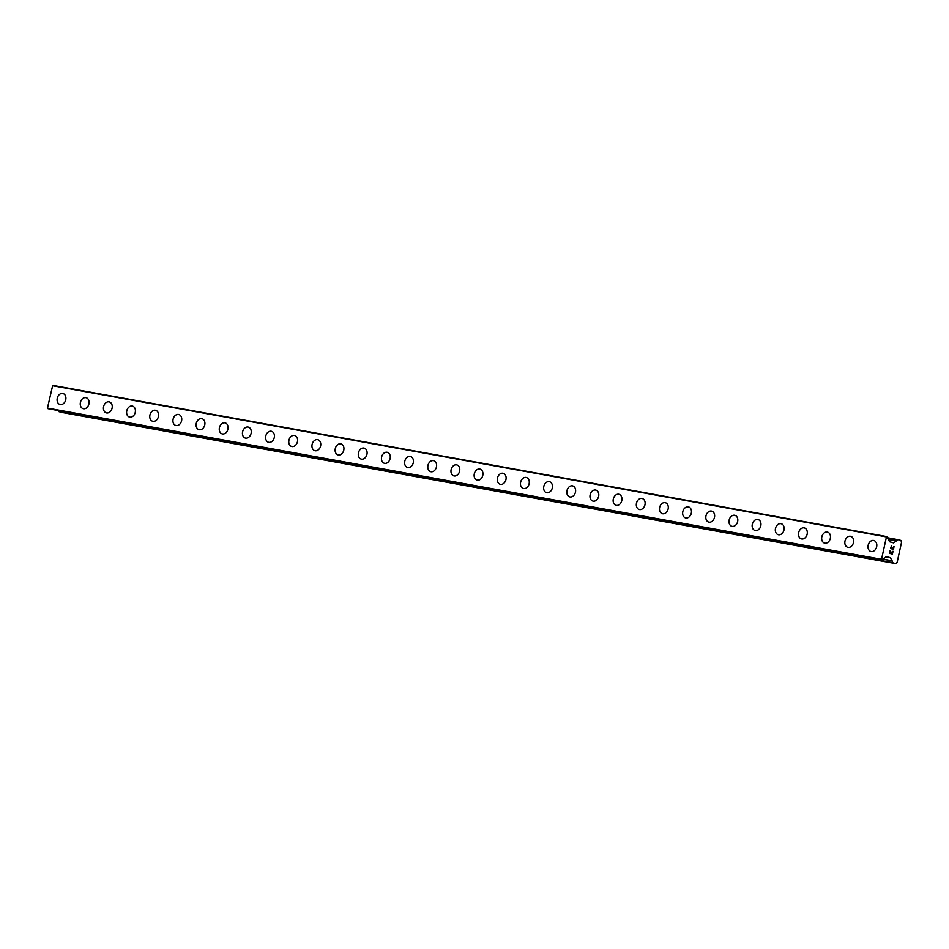 <?xml version="1.0" encoding="UTF-8"?>
<svg xmlns="http://www.w3.org/2000/svg" width="949" height="949" viewBox="0 0 949 949"><rect width="100%" height="100%" fill="white"/><g stroke="black" fill="none" stroke-linecap="round" stroke-linejoin="round"><path stroke-width="1.42" d="M60.001 404.476A5.682 4.306 105.3 0 1 57.296 398.046A5.682 4.306 105.3 0 1 62.717 393.444A5.682 4.306 105.3 0 1 63.002 393.515A5.682 4.306 105.3 0 1 65.706 399.944A5.682 4.306 105.3 0 1 60.273 404.547A5.682 4.306 105.3 0 1 60.001 404.476A5.682 4.306 105.3 0 1 57.296 398.046A5.682 4.306 105.3 0 1 62.717 393.444A5.682 4.306 105.3 0 1 62.99 393.515M83.168 408.675A5.682 4.306 105.3 0 1 80.463 402.246A5.682 4.306 105.3 0 1 85.885 397.643A5.682 4.306 105.3 0 1 86.169 397.714A5.682 4.306 105.3 0 1 88.874 404.144A5.682 4.306 105.3 0 1 83.441 408.746A5.682 4.306 105.3 0 1 83.168 408.675A5.682 4.306 105.3 0 1 80.463 402.246A5.682 4.306 105.3 0 1 85.896 397.655A5.682 4.306 105.3 0 1 86.157 397.714M106.335 412.874A5.682 4.306 105.3 0 1 103.631 406.445A5.682 4.306 105.3 0 1 109.052 401.854A5.682 4.306 105.3 0 1 109.337 401.913A5.682 4.306 105.3 0 1 112.041 408.355A5.682 4.306 105.3 0 1 106.608 412.945A5.682 4.306 105.3 0 1 106.335 412.874A5.682 4.306 105.3 0 1 103.631 406.445A5.682 4.306 105.3 0 1 109.064 401.854A5.682 4.306 105.3 0 1 109.337 401.913M129.503 417.074A5.682 4.306 105.3 0 1 126.798 410.644A5.682 4.306 105.3 0 1 132.219 406.053A5.682 4.306 105.3 0 1 132.504 406.113A5.682 4.306 105.3 0 1 135.209 412.554A5.682 4.306 105.3 0 1 129.788 417.145A5.682 4.306 105.3 0 1 129.503 417.074A5.682 4.306 105.3 0 1 126.81 410.644A5.682 4.306 105.3 0 1 132.231 406.053A5.682 4.306 105.3 0 1 132.504 406.113M152.67 421.285A5.682 4.306 105.3 0 1 149.966 414.843A5.682 4.306 105.3 0 1 155.387 410.253A5.682 4.306 105.3 0 1 155.672 410.312A5.682 4.306 105.3 0 1 158.376 416.753A5.682 4.306 105.3 0 1 152.955 421.344A5.682 4.306 105.3 0 1 152.67 421.285A5.682 4.306 105.3 0 1 149.978 414.843A5.682 4.306 105.3 0 1 155.399 410.253A5.682 4.306 105.3 0 1 155.672 410.312M178.566 414.452A5.682 4.306 105.3 0 1 178.839 414.511A5.682 4.306 105.3 0 1 181.544 420.953A5.682 4.306 105.3 0 1 176.123 425.543A5.682 4.306 105.3 0 1 175.838 425.484A5.682 4.306 105.3 0 1 173.145 419.043A5.682 4.306 105.3 0 1 178.566 414.452M175.838 425.484A5.682 4.306 105.3 0 1 173.133 419.043A5.682 4.306 105.3 0 1 178.554 414.452A5.682 4.306 105.3 0 1 178.839 414.511M199.005 429.683A5.682 4.306 105.3 0 1 196.301 423.242A5.682 4.306 105.3 0 1 201.734 418.651A5.682 4.306 105.3 0 1 202.007 418.711A5.682 4.306 105.3 0 1 204.711 425.152A5.682 4.306 105.3 0 1 199.29 429.743A5.682 4.306 105.3 0 1 199.005 429.683A5.682 4.306 105.3 0 1 196.313 423.242A5.682 4.306 105.3 0 1 201.734 418.651A5.682 4.306 105.3 0 1 202.007 418.711M222.185 433.883A5.682 4.306 105.3 0 1 219.468 427.441A5.682 4.306 105.3 0 1 224.901 422.851A5.682 4.306 105.3 0 1 225.174 422.91A5.682 4.306 105.3 0 1 227.879 429.351A5.682 4.306 105.3 0 1 222.457 433.942A5.682 4.306 105.3 0 1 222.185 433.883A5.682 4.306 105.3 0 1 219.48 427.441A5.682 4.306 105.3 0 1 224.901 422.851A5.682 4.306 105.3 0 1 225.174 422.91M245.352 438.082A5.682 4.306 105.3 0 1 242.636 431.641A5.682 4.306 105.3 0 1 248.069 427.05A5.682 4.306 105.3 0 1 248.353 427.109A5.682 4.306 105.3 0 1 251.046 433.551A5.682 4.306 105.3 0 1 245.625 438.141A5.682 4.306 105.3 0 1 245.352 438.082A5.682 4.306 105.3 0 1 242.647 431.641A5.682 4.306 105.3 0 1 248.069 427.05A5.682 4.306 105.3 0 1 248.341 427.109M268.52 442.281A5.682 4.306 105.3 0 1 265.815 435.84A5.682 4.306 105.3 0 1 271.236 431.249A5.682 4.306 105.3 0 1 271.521 431.321A5.682 4.306 105.3 0 1 274.225 437.75A5.682 4.306 105.3 0 1 268.792 442.341A5.682 4.306 105.3 0 1 268.52 442.281A5.682 4.306 105.3 0 1 265.815 435.84A5.682 4.306 105.3 0 1 271.236 431.249A5.682 4.306 105.3 0 1 271.509 431.309M291.687 446.481A5.682 4.306 105.3 0 1 288.982 440.039A5.682 4.306 105.3 0 1 294.404 435.449A5.682 4.306 105.3 0 1 294.688 435.52A5.682 4.306 105.3 0 1 297.393 441.949A5.682 4.306 105.3 0 1 291.96 446.54A5.682 4.306 105.3 0 1 291.687 446.481A5.682 4.306 105.3 0 1 288.982 440.039A5.682 4.306 105.3 0 1 294.415 435.449A5.682 4.306 105.3 0 1 294.676 435.52M314.854 450.68A5.682 4.306 105.3 0 1 312.15 444.251A5.682 4.306 105.3 0 1 317.571 439.648A5.682 4.306 105.3 0 1 317.856 439.719A5.682 4.306 105.3 0 1 320.56 446.149A5.682 4.306 105.3 0 1 315.127 450.751A5.682 4.306 105.3 0 1 314.854 450.68A5.682 4.306 105.3 0 1 312.15 444.251A5.682 4.306 105.3 0 1 317.583 439.648A5.682 4.306 105.3 0 1 317.856 439.719M338.022 454.879A5.682 4.306 105.3 0 1 335.317 448.45A5.682 4.306 105.3 0 1 340.738 443.847A5.682 4.306 105.3 0 1 341.023 443.918A5.682 4.306 105.3 0 1 343.728 450.348A5.682 4.306 105.3 0 1 338.307 454.951A5.682 4.306 105.3 0 1 338.022 454.879A5.682 4.306 105.3 0 1 335.329 448.45A5.682 4.306 105.3 0 1 340.75 443.859A5.682 4.306 105.3 0 1 341.023 443.918M363.918 448.058A5.682 4.306 105.3 0 1 364.191 448.118A5.682 4.306 105.3 0 1 366.895 454.547A5.682 4.306 105.3 0 1 361.474 459.15A5.682 4.306 105.3 0 1 361.189 459.079A5.682 4.306 105.3 0 1 358.497 452.649A5.682 4.306 105.3 0 1 363.918 448.058M361.189 459.079A5.682 4.306 105.3 0 1 358.485 452.649A5.682 4.306 105.3 0 1 363.906 448.058A5.682 4.306 105.3 0 1 364.191 448.118M384.357 463.278A5.682 4.306 105.3 0 1 381.652 456.849A5.682 4.306 105.3 0 1 387.073 452.258A5.682 4.306 105.3 0 1 387.358 452.317A5.682 4.306 105.3 0 1 390.063 458.758A5.682 4.306 105.3 0 1 384.642 463.349A5.682 4.306 105.3 0 1 384.357 463.278A5.682 4.306 105.3 0 1 381.664 456.849A5.682 4.306 105.3 0 1 387.085 452.258A5.682 4.306 105.3 0 1 387.358 452.317M407.524 467.489A5.682 4.306 105.3 0 1 404.82 461.048A5.682 4.306 105.3 0 1 410.253 456.457A5.682 4.306 105.3 0 1 410.526 456.516A5.682 4.306 105.3 0 1 413.23 462.958A5.682 4.306 105.3 0 1 407.809 467.549A5.682 4.306 105.3 0 1 407.524 467.489A5.682 4.306 105.3 0 1 404.832 461.048A5.682 4.306 105.3 0 1 410.253 456.457A5.682 4.306 105.3 0 1 410.526 456.516M430.704 471.689A5.682 4.306 105.3 0 1 427.987 465.247A5.682 4.306 105.3 0 1 433.42 460.656A5.682 4.306 105.3 0 1 433.693 460.716A5.682 4.306 105.3 0 1 436.398 467.157A5.682 4.306 105.3 0 1 430.976 471.748A5.682 4.306 105.3 0 1 430.704 471.689A5.682 4.306 105.3 0 1 427.999 465.247A5.682 4.306 105.3 0 1 433.42 460.656A5.682 4.306 105.3 0 1 433.693 460.716M453.871 475.888A5.682 4.306 105.3 0 1 451.166 469.447A5.682 4.306 105.3 0 1 456.588 464.856A5.682 4.306 105.3 0 1 456.872 464.915A5.682 4.306 105.3 0 1 459.565 471.356A5.682 4.306 105.3 0 1 454.144 475.947A5.682 4.306 105.3 0 1 453.871 475.888A5.682 4.306 105.3 0 1 451.166 469.447A5.682 4.306 105.3 0 1 456.588 464.856A5.682 4.306 105.3 0 1 456.86 464.915M477.039 480.087A5.682 4.306 105.3 0 1 474.334 473.646A5.682 4.306 105.3 0 1 479.755 469.055A5.682 4.306 105.3 0 1 480.04 469.114A5.682 4.306 105.3 0 1 482.744 475.556A5.682 4.306 105.3 0 1 477.311 480.147A5.682 4.306 105.3 0 1 477.039 480.087A5.682 4.306 105.3 0 1 474.334 473.646A5.682 4.306 105.3 0 1 479.755 469.055A5.682 4.306 105.3 0 1 480.028 469.114M500.206 484.287A5.682 4.306 105.3 0 1 497.501 477.845A5.682 4.306 105.3 0 1 502.923 473.254A5.682 4.306 105.3 0 1 503.207 473.314A5.682 4.306 105.3 0 1 505.912 479.755A5.682 4.306 105.3 0 1 500.479 484.346A5.682 4.306 105.3 0 1 500.206 484.287A5.682 4.306 105.3 0 1 497.501 477.845A5.682 4.306 105.3 0 1 502.934 473.254A5.682 4.306 105.3 0 1 503.207 473.314M523.374 488.486A5.682 4.306 105.3 0 1 520.669 482.045A5.682 4.306 105.3 0 1 526.09 477.454A5.682 4.306 105.3 0 1 526.375 477.525A5.682 4.306 105.3 0 1 529.079 483.954A5.682 4.306 105.3 0 1 523.658 488.545A5.682 4.306 105.3 0 1 523.374 488.486A5.682 4.306 105.3 0 1 520.669 482.045A5.682 4.306 105.3 0 1 526.102 477.454A5.682 4.306 105.3 0 1 526.375 477.513M549.269 481.653A5.682 4.306 105.3 0 1 549.542 481.724A5.682 4.306 105.3 0 1 552.247 488.154A5.682 4.306 105.3 0 1 546.826 492.745A5.682 4.306 105.3 0 1 546.541 492.685A5.682 4.306 105.3 0 1 543.848 486.244A5.682 4.306 105.3 0 1 549.269 481.653M546.541 492.685A5.682 4.306 105.3 0 1 543.836 486.244A5.682 4.306 105.3 0 1 549.257 481.653A5.682 4.306 105.3 0 1 549.542 481.724M569.708 496.885A5.682 4.306 105.3 0 1 567.004 490.455A5.682 4.306 105.3 0 1 572.425 485.852A5.682 4.306 105.3 0 1 572.71 485.924A5.682 4.306 105.3 0 1 575.414 492.353A5.682 4.306 105.3 0 1 569.993 496.956A5.682 4.306 105.3 0 1 569.708 496.885A5.682 4.306 105.3 0 1 567.016 490.455A5.682 4.306 105.3 0 1 572.437 485.852A5.682 4.306 105.3 0 1 572.71 485.924M592.876 501.084A5.682 4.306 105.3 0 1 590.171 494.654A5.682 4.306 105.3 0 1 595.592 490.052A5.682 4.306 105.3 0 1 595.877 490.123A5.682 4.306 105.3 0 1 598.582 496.552A5.682 4.306 105.3 0 1 593.161 501.155A5.682 4.306 105.3 0 1 592.876 501.084A5.682 4.306 105.3 0 1 590.183 494.654A5.682 4.306 105.3 0 1 595.604 490.064A5.682 4.306 105.3 0 1 595.877 490.123M616.055 505.283A5.682 4.306 105.3 0 1 613.351 498.854A5.682 4.306 105.3 0 1 618.772 494.263A5.682 4.306 105.3 0 1 619.045 494.322A5.682 4.306 105.3 0 1 621.749 500.752A5.682 4.306 105.3 0 1 616.328 505.354A5.682 4.306 105.3 0 1 616.043 505.283A5.682 4.306 105.3 0 1 613.339 498.854A5.682 4.306 105.3 0 1 618.772 494.251A5.682 4.306 105.3 0 1 619.045 494.322M639.223 509.483A5.682 4.306 105.3 0 1 636.506 503.053A5.682 4.306 105.3 0 1 641.939 498.462A5.682 4.306 105.3 0 1 642.212 498.522A5.682 4.306 105.3 0 1 644.917 504.963A5.682 4.306 105.3 0 1 639.496 509.554A5.682 4.306 105.3 0 1 639.223 509.483A5.682 4.306 105.3 0 1 636.518 503.053A5.682 4.306 105.3 0 1 641.939 498.462A5.682 4.306 105.3 0 1 642.212 498.522M662.39 513.694A5.682 4.306 105.3 0 1 659.685 507.252A5.682 4.306 105.3 0 1 665.107 502.662A5.682 4.306 105.3 0 1 665.391 502.721A5.682 4.306 105.3 0 1 668.084 509.162A5.682 4.306 105.3 0 1 662.663 513.753A5.682 4.306 105.3 0 1 662.39 513.694A5.682 4.306 105.3 0 1 659.685 507.252A5.682 4.306 105.3 0 1 665.107 502.662A5.682 4.306 105.3 0 1 665.379 502.721M685.558 517.893A5.682 4.306 105.3 0 1 682.853 511.452A5.682 4.306 105.3 0 1 688.274 506.861A5.682 4.306 105.3 0 1 688.559 506.92A5.682 4.306 105.3 0 1 691.263 513.362A5.682 4.306 105.3 0 1 685.83 517.952A5.682 4.306 105.3 0 1 685.558 517.893A5.682 4.306 105.3 0 1 682.853 511.452A5.682 4.306 105.3 0 1 688.274 506.861A5.682 4.306 105.3 0 1 688.547 506.92M708.725 522.092A5.682 4.306 105.3 0 1 706.02 515.651A5.682 4.306 105.3 0 1 711.442 511.06A5.682 4.306 105.3 0 1 711.726 511.12A5.682 4.306 105.3 0 1 714.431 517.561A5.682 4.306 105.3 0 1 708.998 522.152A5.682 4.306 105.3 0 1 708.725 522.092A5.682 4.306 105.3 0 1 706.02 515.651A5.682 4.306 105.3 0 1 711.453 511.06A5.682 4.306 105.3 0 1 711.726 511.12M734.621 515.26A5.682 4.306 105.3 0 1 734.894 515.319A5.682 4.306 105.3 0 1 737.598 521.76A5.682 4.306 105.3 0 1 732.177 526.351A5.682 4.306 105.3 0 1 731.893 526.292A5.682 4.306 105.3 0 1 729.188 519.85A5.682 4.306 105.3 0 1 734.621 515.26M731.893 526.292A5.682 4.306 105.3 0 1 729.188 519.85A5.682 4.306 105.3 0 1 734.609 515.26A5.682 4.306 105.3 0 1 734.894 515.319M755.06 530.491A5.682 4.306 105.3 0 1 752.355 524.05A5.682 4.306 105.3 0 1 757.776 519.459A5.682 4.306 105.3 0 1 758.061 519.518A5.682 4.306 105.3 0 1 760.766 525.96A5.682 4.306 105.3 0 1 755.345 530.55A5.682 4.306 105.3 0 1 755.06 530.491A5.682 4.306 105.3 0 1 752.367 524.05A5.682 4.306 105.3 0 1 757.788 519.459A5.682 4.306 105.3 0 1 758.061 519.518M778.227 534.69A5.682 4.306 105.3 0 1 775.523 528.249A5.682 4.306 105.3 0 1 780.944 523.658A5.682 4.306 105.3 0 1 781.229 523.729A5.682 4.306 105.3 0 1 783.933 530.159A5.682 4.306 105.3 0 1 778.512 534.75A5.682 4.306 105.3 0 1 778.227 534.69A5.682 4.306 105.3 0 1 775.535 528.249A5.682 4.306 105.3 0 1 780.956 523.658A5.682 4.306 105.3 0 1 781.229 523.718M801.407 538.89A5.682 4.306 105.3 0 1 798.702 532.448A5.682 4.306 105.3 0 1 804.123 527.858A5.682 4.306 105.3 0 1 804.396 527.929A5.682 4.306 105.3 0 1 807.101 534.358A5.682 4.306 105.3 0 1 801.68 538.949A5.682 4.306 105.3 0 1 801.395 538.89A5.682 4.306 105.3 0 1 798.69 532.448A5.682 4.306 105.3 0 1 804.111 527.858A5.682 4.306 105.3 0 1 804.396 527.929M824.562 543.089A5.682 4.306 105.3 0 1 821.858 536.659A5.682 4.306 105.3 0 1 827.291 532.057A5.682 4.306 105.3 0 1 827.564 532.128A5.682 4.306 105.3 0 1 830.268 538.558A5.682 4.306 105.3 0 1 824.847 543.16A5.682 4.306 105.3 0 1 824.562 543.089A5.682 4.306 105.3 0 1 821.87 536.648A5.682 4.306 105.3 0 1 827.291 532.057A5.682 4.306 105.3 0 1 827.564 532.128M847.742 547.288A5.682 4.306 105.3 0 1 845.025 540.859A5.682 4.306 105.3 0 1 850.458 536.256A5.682 4.306 105.3 0 1 850.731 536.327A5.682 4.306 105.3 0 1 853.436 542.757A5.682 4.306 105.3 0 1 848.015 547.359A5.682 4.306 105.3 0 1 847.742 547.288A5.682 4.306 105.3 0 1 845.037 540.859A5.682 4.306 105.3 0 1 850.458 536.268A5.682 4.306 105.3 0 1 850.731 536.327M870.909 551.488A5.682 4.306 105.3 0 1 868.205 545.058A5.682 4.306 105.3 0 1 873.626 540.456A5.682 4.306 105.3 0 1 873.91 540.527A5.682 4.306 105.3 0 1 876.603 546.956A5.682 4.306 105.3 0 1 871.182 551.559A5.682 4.306 105.3 0 1 870.909 551.488A5.682 4.306 105.3 0 1 868.205 545.058A5.682 4.306 105.3 0 1 873.626 540.467A5.682 4.306 105.3 0 1 873.899 540.527M889.664 553.03L890.862 553.362L889.652 553.03L890.186 550.634L889.652 553.03M890.862 553.362L891.147 552.057M891.348 552.104L891.064 553.421L891.348 552.104M891.064 553.421L892.274 553.741L891.064 553.409M892.274 553.741L892.795 551.345M892.392 554.109L892.985 551.405L892.404 554.109L889.391 553.291L889.984 550.586M891.158 548.925L890.601 547.81L891.586 546.161M892.534 547.359L893.294 549.103L892.534 547.359M893.294 549.103L893.851 546.553M891.064 548.558L890.803 547.834L891.064 548.558M890.803 547.834L890.981 546.992L890.803 547.834M891.526 546.482L893.341 549.815L894.041 546.612M894.053 546.612L893.341 549.815M883.531 558.427L883.294 558.641A1.4 0.913 -79.7 0 0 882.831 559.53L881.526 559.305L886.449 536.909L887.695 537.371A1.4 0.913 -79.7 0 0 887.742 538.403L889.616 541.784L893.602 542.875L898.086 539.661L900.909 540.432L901.55 542.211L897.113 562.389L895.809 563.635L892.985 562.864L891.811 560.717M48.387 408.77L882.451 559.981L47.45 408.094L52.717 385.365L886.793 536.576M892.107 560.764L890.34 557.704L886.354 556.612L883.804 558.498M58.399 410.585L58.909 411.652L61.732 412.424L895.809 563.635M886.449 536.909L52.373 385.697M881.526 559.305L47.45 408.094M881.704 559.78L47.616 408.568M898.039 539.661L887.647 537.775L898.062 539.661M897.813 539.744L887.647 537.905M895.856 540.835L888.727 539.542M893.756 542.828L892.736 542.638M890.34 557.704L885.951 556.909M890.459 557.834L885.856 556.992M891.491 560.681L882.961 559.127M891.502 560.705L882.95 559.151M892.784 562.65L58.708 411.439M892.985 562.864L58.909 411.652M895.998 540.776L888.703 539.459M883.958 558.712L883.341 558.593M891.621 560.8L882.914 559.222"/></g></svg>
